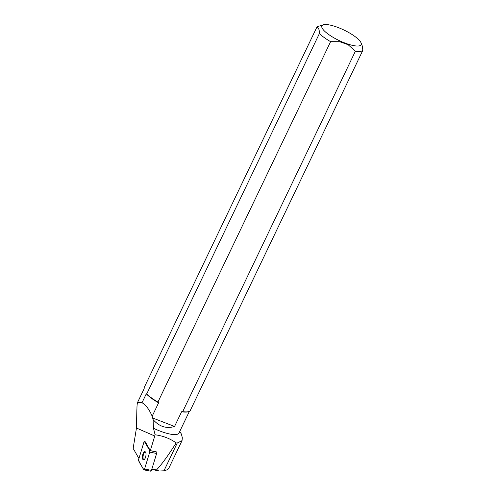 <?xml version="1.0" encoding="UTF-8"?>
<svg xmlns="http://www.w3.org/2000/svg" width="496" height="496" viewBox="0 0 496 496"><rect width="100%" height="100%" fill="white"/><g stroke="black" fill="none" stroke-linecap="round" stroke-linejoin="round"><path stroke-width="0.74" d="M144.497 441.632L145.136 441.75A1.283 0.515 -79.2 0 1 145.328 441.911L150.307 450.616L156.649 451.937A1.283 0.515 100.8 0 1 156.643 453.449L151.472 470.363A1.283 0.515 100.8 0 1 150.809 471.2L143.896 469.879A1.283 0.515 -79.2 0 0 144.559 469.042L149.724 452.129A1.283 0.515 -79.2 0 0 149.736 450.61L144.689 441.787A1.283 0.515 -79.2 0 0 144.497 441.632A1.283 0.515 -79.2 0 0 143.834 442.469L138.669 459.377A1.283 0.515 -79.2 0 0 138.663 460.896L143.704 469.718A1.283 0.515 -79.2 0 0 143.896 469.879M144.181 459.594A4.16 1.668 -79.2 0 0 145.967 455.179A4.16 1.668 -79.2 0 0 144.981 451.67A4.16 1.668 -79.2 0 0 142.563 455.44A4.16 1.668 -79.2 0 0 143.418 459.842A4.16 1.668 -79.2 0 0 144.181 459.594M179.75 431.439L181.362 433.988L182.336 437.757L182.032 440.64L177.258 443.015A33.951 9.015 25.6 0 1 176.185 442.916C170.016 438.526 162.992 435.817 155.118 434.794L153.469 428.253A25.29 6.715 25.6 0 0 178.988 433.033L189.391 411.32M182.013 440.677L169.037 467.759C168.28 469.278 166.582 470.295 163.94 470.809L177.258 443.015M151.776 469.371L159.042 471.02L163.94 470.809M150.307 450.616L154.764 436.021L136.462 428.029L133.151 448.403L138.93 458.515M176.185 442.916C168.169 455.564 161.597 464.585 156.469 469.979L159.042 471.02M137.566 402.423L142.017 402.721C145.855 404.916 149.24 409.417 152.173 416.231L158.596 402.833A25.29 6.715 -154.4 0 1 146.295 393.799L146.735 393.917L319.405 33.53C319.418 29.605 318.556 27.509 316.82 27.243L144.15 387.63L144.169 388.635L137.566 402.423C137.138 403.75 136.933 406.15 136.939 409.628L136.859 409.622A25.451 6.758 -154.4 0 1 136.939 409.615M152.173 416.231L153.084 419.597L153.469 428.253M154.764 436.021L155.118 434.794M136.462 428.029L136.859 409.622M151.863 469.098L156.469 469.979M181.617 411.73L182.702 411.624A25.798 6.851 25.6 0 0 188.716 411.587L188.083 411.785A25.29 6.715 -154.4 0 1 181.617 411.73L174.555 426.461C166.507 428.959 159.346 426.672 153.084 419.597M142.017 402.721L146.295 393.799M174.555 426.461L152.47 417.923M182.702 411.624L355.372 51.237L348.105 44.696L339.692 41.701L330.603 41.664L157.933 402.051L158.596 402.833M188.716 411.587A25.798 6.851 25.6 0 0 190.179 410.707L362.849 50.319A25.798 6.851 -154.4 0 1 355.372 51.237M330.603 41.664A25.798 6.851 -154.4 0 1 319.405 33.53M146.735 393.917A25.798 6.851 25.6 0 0 157.933 402.051M316.82 27.243A25.798 6.851 -154.4 0 1 318.283 26.369L323.336 24.8A21.762 5.778 25.6 0 0 327.087 33.306A21.762 5.778 25.6 0 0 348.155 44.175A21.762 5.778 25.6 0 0 361.069 42.879A21.762 5.778 25.6 0 0 344.013 30.064A21.762 5.778 25.6 0 0 323.336 24.8M362.849 50.319L362.247 45.855L361.069 42.879M145.285 451.806A4.16 1.668 -79.2 0 0 143.195 455.564A4.16 1.668 -79.2 0 0 143.747 459.823M149.724 452.135C149.029 447.411 146.221 445.427 144.696 441.793L143.834 442.475L138.669 459.377C139.364 464.095 142.178 466.079 143.704 469.712L144.559 469.036L149.724 452.135L156.643 453.449M144.559 469.042L151.472 470.363M145.328 441.911L144.689 441.787M149.736 450.61L156.649 451.937"/></g></svg>
